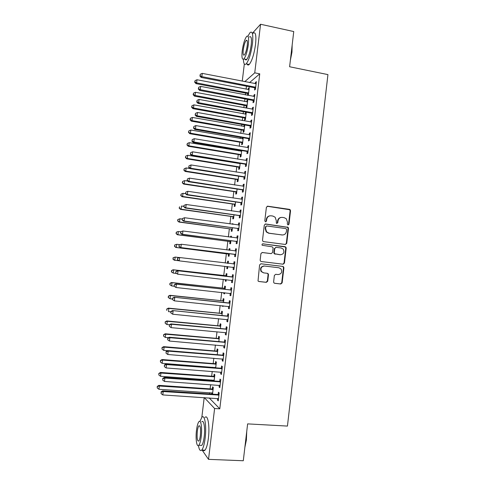 <?xml version="1.0" encoding="UTF-8"?>
<svg xmlns="http://www.w3.org/2000/svg" width="485" height="485" viewBox="0 0 485 485"><rect width="100%" height="100%" fill="white"/><g stroke="black" fill="none" stroke-linecap="round" stroke-linejoin="round"><path stroke-width="0.73" d="M288.035 224.985L288.975 224.222L290.539 210.799L290.127 209.672L289.49 209.362L267.756 206.198L266.392 207.295L264.792 220.851L265.537 221.863L266.501 221.087L266.708 219.335C267.235 216.892 268.696 215.716 271.085 215.807L272.903 216.061L275.147 217.219L276.304 220.675L276.341 223.173L276.838 223.433L277.79 222.663L277.996 220.917C278.517 218.486 279.966 217.316 282.331 217.401L284.131 217.656L286.283 218.729L287.502 222.245L287.302 223.985L288.035 224.985M287.999 224.979L288.545 224.258L290.109 210.866L289.697 209.738L267.18 206.264M265.55 221.863L266.107 221.136L266.313 219.384L266.708 219.335M276.826 223.427L277.378 222.706L277.584 220.96L277.996 220.917M273.619 281.876L273.861 282.81L274.686 283.295L280.791 283.992L282.143 282.852L283.895 267.847L283.616 266.865L282.84 266.429L260.972 263.773L259.596 264.907L258.02 280.96L258.881 281.494L266.35 282.343L267.72 281.203L268.484 274.74L268.241 273.801L267.411 273.316L263.719 272.879L261.47 271.533C260.239 268.344 261.251 266.507 264.525 266.029L278.923 267.762L281.021 268.951C282.409 272.152 281.445 274.025 278.129 274.577L275.735 274.298L274.377 275.431L273.619 281.876M209.18 397.936L219.79 408.825L259.748 73.841L254.746 72.841L244.779 81.674M219.79 408.825L214.606 408.509L208.526 459.356L202.1 450.068M252.527 33.107L260.56 24.25L293.746 31.549L289.612 66.754L327.939 74.605L287.441 426.079L247.629 423.884L243.294 460.75L208.526 459.356M260.56 24.25L254.746 72.841M285.398 244.47L286.744 243.361L288.484 228.423L288.12 227.344L265.665 223.985L264.289 225.095L262.512 240.178L262.797 241.172L263.585 241.621L285.398 244.47M286.192 248.114L284.446 263.082L283.101 264.21L261.233 261.53L260.409 261.045L260.16 260.099L260.924 253.625L262.3 252.497L271.206 253.619L272.57 252.497L273.073 248.229L272.776 247.223L272.006 246.798L262.185 245.283C261.815 244.434 262.07 243.943 262.955 243.809L285.871 247.083L286.192 248.114L285.768 248.108L284.022 263.052L284.446 263.082M219.268 385.278L219.068 386.969L219.826 387.648L220.772 379.731L220.008 379.088L219.754 381.21M214.103 380.98L214.843 374.759L214.134 374.165L213.891 376.208M213.424 380.101L213.327 380.925M222.421 358.912L222.203 360.731L222.979 361.283L223.918 353.389L223.142 352.874L222.888 354.996M217.25 354.705L217.886 349.4L217.159 348.921L216.916 350.964M225.561 332.631L225.325 334.577L226.113 335.002L227.053 327.132L226.265 326.745L226.01 328.854M220.39 328.503L220.911 324.113L220.178 323.756L219.935 325.787M228.69 306.429L228.441 308.502L229.241 308.799L230.181 300.955L229.375 300.694L229.12 302.798M223.518 302.385L223.937 298.906L223.185 298.663L222.942 300.688M222.33 305.774L222.282 306.18L223.052 306.259M223.1 305.853L223.027 306.459L222.282 306.18M231.8 280.403L231.545 282.5L232.363 282.682L233.297 274.862L232.479 274.722L232.224 276.82M226.634 276.353L226.944 273.77L226.186 273.637L225.943 275.662M225.47 279.59L225.282 281.136L226.052 281.227M226.24 279.675L226.04 281.306L225.282 281.136M234.892 254.492L234.643 256.583L235.474 256.638L236.407 248.841L235.571 248.823L235.322 250.921M229.757 250.315L229.951 248.708L229.175 248.69L228.993 250.224M228.52 254.152L228.277 256.171L229.047 256.219L229.356 253.631M237.983 228.659L237.729 230.745L238.571 230.678L239.505 222.906L238.656 223.009L238.408 225.058M232.873 224.306L232.939 223.718L232.157 223.821L232.109 224.203M231.503 229.26L231.26 231.272L232.042 231.212L232.46 227.744M241.057 202.906L240.809 204.985L241.663 204.797L242.591 197.049L241.73 197.274L241.5 199.183M234.479 204.446L234.237 206.452L235.031 206.27L235.552 201.936M244.125 177.231L243.876 179.304L244.749 178.995L245.671 171.266L244.798 171.617L244.585 173.394M237.444 179.699L237.201 181.699L238.014 181.408L238.632 176.2M247.186 151.629L246.938 153.703L247.817 153.266L248.738 145.567L247.853 146.033L247.659 147.676M240.954 150.423L240.857 151.235M240.402 155.024L240.16 157.019L240.978 156.619L241.706 150.55M250.23 126.112L249.987 128.173L250.884 127.622L251.8 119.941L250.897 120.529L250.721 122.038M244.246 124.881L243.816 126.524M243.349 130.423L243.112 132.411L243.943 131.902L244.773 124.972M253.273 100.668L253.024 102.723L253.934 102.05L254.849 94.393L253.94 95.102L253.776 96.473M253.37 99.837L253.303 100.407M246.289 105.894L246.053 107.876L246.895 107.252L247.78 99.874L246.932 100.528L246.768 101.886M246.386 105.1L246.319 105.645M259.748 73.841L249.545 82.602M246.459 86.191L246.101 89.179M245.634 93.09L245.416 94.89M244.931 98.928L244.628 101.486M244.161 105.336L243.882 107.7M243.403 111.683L243.149 113.805M242.694 117.6L242.342 120.535M241.869 124.457L241.669 126.142M241.221 129.889L240.796 133.387M240.336 137.249L240.184 138.498M239.742 142.19L239.25 146.258M238.796 150.065L238.699 150.877M238.262 154.509L237.705 159.153M237.256 162.893L237.213 163.269M236.783 166.846L236.159 172.066M235.304 179.201L234.607 184.997M233.819 191.575L233.055 197.947M232.327 203.967L231.497 210.914M230.842 216.377L229.938 223.906M229.35 228.805L228.374 236.916M227.853 241.251L226.81 249.951M226.362 253.716L225.246 262.997M224.852 266.265L223.737 275.577M223.288 279.342L222.233 288.09M221.712 292.437L220.73 300.621M220.141 305.55L219.226 313.177M218.565 318.687L217.716 325.744M216.989 331.843L216.207 338.336M215.407 345.023L214.697 350.946M213.824 358.215L213.182 363.568M212.739 367.23L212.697 367.6M212.236 371.437L211.66 376.214M211.217 379.943L211.114 380.767M210.648 384.672L210.144 388.879M209.69 392.674L209.532 393.953M247.871 95.357L248.368 94.957L249.254 87.591L248.399 88.3L248.241 89.592M247.859 92.811L247.786 93.393M247.756 93.66L247.556 95.296M254.789 87.973L254.546 90.028L255.462 89.295L256.371 81.65L255.456 82.42L255.298 83.723M254.892 87.094L254.819 87.7M246.265 112.205L245.465 112.781L245.295 114.193M244.907 117.4L244.846 117.916M244.822 118.152L244.579 120.134L245.422 119.571L246.301 112.211M251.751 113.381L251.509 115.436L252.412 114.824L253.328 107.161L252.418 107.809L252.248 109.246M251.848 112.599L251.782 113.132M242.488 137.619L242.336 138.868M241.876 142.717L241.639 144.706L242.464 144.251L243.24 137.752M248.708 138.862L248.459 140.929L249.351 140.438L250.272 132.744L249.375 133.272L249.187 134.848M239.414 163.245L239.372 163.615M238.923 167.355L238.681 169.35L239.499 169.004L240.172 163.366M245.652 164.421L245.41 166.494L246.283 166.119L247.204 158.407L246.325 158.813L246.119 160.523M235.959 192.06L235.722 194.067L236.522 193.83L237.092 189.059M242.591 190.059L242.342 192.139L243.209 191.884L244.131 184.148L243.264 184.433L243.046 186.276M232.994 216.843L232.751 218.85L233.54 218.729L234.006 214.831M239.517 215.77L239.269 217.856L240.123 217.729L241.045 209.969L240.196 210.132L239.96 212.115M231.315 237.304L231.448 236.207L230.666 236.243L230.551 237.201M230.011 241.7L229.769 243.712L230.545 243.706L230.908 240.681M236.437 241.566L236.189 243.658L237.026 243.652L237.953 235.868L237.116 235.91L236.862 237.996M228.192 263.355L228.447 261.233L227.677 261.154L227.441 263.179M227.022 266.623L226.78 268.642L227.55 268.732M227.804 266.617L227.544 268.751L226.78 268.642M233.346 267.435L233.097 269.533L233.922 269.648L234.855 261.839L234.025 261.761L233.776 263.858M225.076 289.357L225.44 286.332L224.688 286.138L224.44 288.169M223.9 292.673L223.785 293.649L224.555 293.734M224.67 292.752L224.537 293.874L223.785 293.649M230.248 293.389L229.993 295.492L230.805 295.729L231.739 287.896L230.927 287.696L230.678 289.8M221.954 315.438L222.427 311.503L221.681 311.2L221.439 313.231M227.125 319.518L226.883 321.525L227.683 321.894L228.617 314.037L227.817 313.71L227.568 315.82M218.82 341.592L219.402 336.748L218.668 336.329L218.426 338.366M223.991 345.763L223.767 347.642L224.549 348.133L225.489 340.252L224.7 339.797L224.452 341.913M215.673 367.83L216.365 362.071L215.649 361.537L215.407 363.58M214.946 367.4L214.904 367.769M220.845 372.086L220.633 373.838L221.402 374.456L222.348 366.551L221.572 365.969L221.324 368.091M212.521 394.147L213.321 387.466L212.618 386.812L212.375 388.861M211.896 392.826L211.745 394.099M217.692 398.488L217.498 400.113L218.25 400.859L219.196 392.929L218.438 392.226L218.183 394.353M204.318 397.621L214.606 408.509M201.827 417.342L204.203 397.615M242.257 81.177L244.325 63.971M248.399 88.3L249.151 88.446M255.456 82.42L256.262 82.577M246.932 100.528L247.683 100.674M253.94 95.102L254.746 95.26M245.465 112.781L246.216 112.914M252.418 107.809L253.231 107.955M243.991 125.045L244.749 125.178M250.897 120.529L251.709 120.674M249.375 133.272L250.193 133.417M247.853 146.033L248.666 146.173M246.325 158.813L247.138 158.947M244.798 171.617L245.61 171.745M243.264 184.433L244.082 184.561M241.73 197.274L242.548 197.395M240.196 210.132L241.015 210.248M232.157 223.821L232.915 223.924M238.656 223.009L239.475 223.124M230.666 236.243L231.43 236.347M237.116 235.91L237.935 236.019M229.175 248.69L229.938 248.787M235.571 248.823L236.395 248.932M227.677 261.154L228.447 261.251M233.097 269.533L233.922 269.63M234.025 261.761L234.849 261.864M231.545 282.5L232.376 282.597M229.993 295.492L230.824 295.577M228.441 308.502L229.272 308.581M226.883 321.525L227.714 321.61M225.325 334.577L226.155 334.65M223.767 347.642L224.597 347.715M222.203 360.731L223.033 360.798M220.633 373.838L221.469 373.899M219.068 386.969L219.905 387.024M217.498 400.113L218.335 400.167M281.142 217.425C279.154 217.71 277.972 218.887 277.584 220.96M269.842 215.837C267.872 216.146 266.695 217.328 266.313 219.384M285.332 244.464L286.32 243.361L288.054 228.453L287.69 227.374L265.186 224.021M286.647 229.587L285.907 228.581L266.792 225.955L265.835 226.737L265.616 228.587L266.611 231.872L269.036 233.2L282.112 234.958C284.477 235.025 285.914 233.843 286.435 231.418L286.647 229.587M266.423 225.992L265.835 226.737M282.561 234.989L268.642 233.218L266.223 231.897L265.222 228.617L265.44 226.768M282.864 264.179L284.022 263.052M262.015 252.497L271.006 253.613M262.658 243.828L285.138 246.689M280.378 254.777C283.767 254.201 284.701 252.291 283.167 249.06L281.173 247.981L276.129 247.332L274.771 248.447L274.267 252.715L274.552 253.71L280.421 254.783M275.856 247.326L274.771 248.447M279.96 254.758L274.146 253.691L273.861 252.703L274.364 248.441M285.768 248.108L285.447 247.077L284.713 246.689M264.41 266.016L264.137 265.986C260.869 266.465 259.857 268.296 261.088 271.485L263.604 272.867M258.644 281.439L265.962 282.27L267.326 281.13L268.084 274.68L267.841 273.746L267.144 273.285M274.449 283.24L280.372 283.919L281.724 282.785L283.47 267.805L283.191 266.823L282.415 266.392L260.809 263.767M249.011 89.579L196.995 79.752L196.613 82.886L195.982 83.632L247.156 93.381L248.472 94.114M194.921 81.862L195.079 80.607L194.673 82.165L194.921 81.862L196.613 82.886L248.605 92.968M195.079 80.607L196.995 79.752M195.982 83.632L194.673 82.165M255.704 87.233L201.863 76.63L202.263 73.38L256.128 83.711M255.559 88.464L254.17 87.682L201.184 77.442L201.863 76.63L200.105 75.575L200.263 74.278L200.105 75.575M199.838 75.902L201.184 77.442M202.263 73.38L200.263 74.278M247.538 101.862L195.455 92.296L195.067 95.43L194.449 96.121L245.689 105.621L247.004 106.348M193.382 94.399L193.533 93.144L193.133 94.678L193.382 94.399L195.067 95.43L247.132 105.263M193.533 93.144L195.455 92.296M194.449 96.121L193.133 94.678M246.065 114.169L193.909 104.857L193.521 107.997L192.909 108.634L244.222 117.879L245.537 118.601M191.836 106.955L191.987 105.7L191.593 107.209L191.836 106.955L193.521 107.997L245.659 117.576M191.987 105.7L193.909 104.857M192.909 108.634L191.593 107.209M254.182 99.983L200.269 89.658L200.669 86.403L254.601 96.46M254.043 101.159L252.655 100.383L199.596 90.404L200.269 89.658L198.504 88.591L198.668 87.288L198.504 88.591M198.244 88.894L199.596 90.404M200.669 86.403L198.668 87.288M252.655 112.756L198.668 102.705L199.068 99.443L253.079 109.228M252.527 113.866L251.133 113.096L198.001 103.39L198.668 102.705L196.904 101.626L197.068 100.322L196.904 101.626M196.643 101.898L198.001 103.39M199.068 99.443L197.068 100.322M292.158 45.093L291.964 52.125L290.363 60.334M290.594 58.376L291.734 51.944L292.025 46.22M243.409 59.303C243.585 63.802 244.513 65.317 246.204 63.844C248.938 60.273 251.024 53.544 252.461 43.65C253.322 34.526 252.515 30.834 250.054 32.574L247.908 36.193M246.374 59.443L246.38 59.776M247.017 64.008C247.544 65.226 248.284 65.372 249.235 64.456C252.012 60.904 254.116 54.187 255.559 44.305C256.407 35.193 255.577 31.501 253.079 33.222M249.466 36.999C251.242 35.751 251.818 38.412 251.2 44.972C250.169 52.083 248.666 56.927 246.695 59.509C246.016 60.17 245.495 60.067 245.119 59.188M242.203 50.949C241.566 57.485 242.13 60.152 243.894 58.94C245.84 56.345 247.332 51.495 248.362 44.377C248.987 37.806 248.423 35.15 246.671 36.399C244.701 39.067 243.209 43.917 242.203 50.949M247.235 45.578C247.641 41.346 247.277 39.637 246.15 40.437C244.876 42.146 243.919 45.275 243.27 49.816C242.858 54.029 243.221 55.745 244.361 54.963C245.616 53.283 246.574 50.155 247.235 45.578M246.738 431.444L246.38 440.016L244.864 447.394M245.016 446.109L246.107 440.107L246.507 433.39M198.438 445.57C199.189 449.91 200.293 451.402 201.766 450.05C203.227 448.255 204.361 444.278 205.155 438.119C206.713 425.969 204.64 413.741 201.863 417.306L199.965 421.416M202.997 450.104C203.603 450.898 204.258 450.923 204.961 450.195C206.446 448.401 207.592 444.424 208.38 438.276C209.938 426.139 207.804 413.929 204.979 417.482M201.808 421.835C203.827 419.27 205.294 428.128 204.179 436.821C203.609 441.247 202.797 444.114 201.736 445.412L200.347 445.345M196.498 430.262C195.4 438.689 196.734 447.837 198.802 445.278C199.844 443.975 200.651 441.107 201.22 436.676C202.342 427.97 200.911 419.107 198.923 421.677C197.874 422.993 197.068 425.854 196.498 430.262M200.36 435.506C200.869 428.667 200.378 425.442 198.874 425.836C198.201 426.685 197.68 428.528 197.316 431.371C196.795 438.155 197.286 441.38 198.795 441.047C199.468 440.204 199.99 438.361 200.36 435.506M244.592 126.494L192.363 117.437L191.975 120.583L191.369 121.159L242.749 130.156L244.064 130.871M190.284 119.528L190.441 118.267L190.047 119.759L190.284 119.528L191.975 120.583L244.179 129.901M190.441 118.267L192.363 117.437M191.369 121.159L190.047 119.759M243.112 138.837L190.811 130.035L190.423 133.187L189.823 133.702L241.275 142.451L242.591 143.16M188.738 132.12L188.889 130.859L188.495 132.332L190.423 133.187L242.7 142.25M188.889 130.859L190.811 130.035M189.823 133.702L188.495 132.332M251.127 125.548L197.062 115.769L197.462 112.502L251.551 122.014M251.006 126.591L249.611 125.827L196.407 116.394L197.062 115.769L195.303 114.678L195.461 113.375L195.303 114.678M195.043 114.933L196.407 116.394M197.462 112.502L195.461 113.375M249.599 138.358L195.455 128.858L195.855 125.585L250.024 134.818M249.484 139.34L248.09 138.583L194.806 129.416L195.455 128.858L193.697 127.755L193.861 126.446L193.697 127.755M193.442 127.979L194.806 129.416M195.855 125.585L193.861 126.446M241.633 151.199L189.259 142.651L188.871 145.809L188.277 146.27L239.796 154.763L241.118 155.467M187.186 144.73L187.337 143.469L186.949 144.918L188.871 145.809L241.221 154.618M187.337 143.469L189.259 142.651M188.277 146.27L186.949 144.918M248.065 151.187L193.848 141.966L194.249 138.686L248.49 147.64M247.956 152.108L246.562 151.356L193.206 142.463L193.848 141.966L192.09 140.85L192.248 139.541L192.09 140.85M191.836 141.05L193.206 142.463M194.249 138.686L192.248 139.541M240.148 163.578L187.707 155.291L187.319 158.45L186.731 158.85L238.317 167.095L239.645 167.792M185.628 157.364L185.785 156.097L185.397 157.528L187.319 158.45L239.735 166.998M185.785 156.097L187.707 155.291M186.731 158.85L185.397 157.528M246.532 164.039L192.236 155.091L192.642 151.811L246.956 160.487M246.428 164.894L245.034 164.148L191.599 155.527L192.236 155.091L190.478 153.969L190.641 152.654L190.478 153.969M190.229 154.145L191.599 155.527M192.642 151.811L190.641 152.654M189.914 168.531L186.149 167.943L185.761 171.108L185.179 171.454L236.838 179.438L238.165 180.129M184.076 170.011L184.227 168.744L183.845 170.15L185.761 171.108L238.25 179.401M184.227 168.744L186.149 167.943M185.179 171.454L183.845 170.15M244.998 176.91L190.623 168.24L191.029 164.955L245.422 173.351M244.901 177.698L243.5 176.958L189.993 168.61L190.623 168.24L188.865 167.101L189.029 165.791L188.865 167.101M188.617 167.252L189.993 168.61M191.029 164.955L189.029 165.791M187.737 181.093L184.591 180.62L184.203 183.791L183.627 184.076L235.358 191.805L236.686 192.49M182.512 182.681L182.669 181.414L182.287 182.796L184.203 183.791L236.765 191.817M182.669 181.414L184.591 180.62M183.627 184.076L182.287 182.796M243.458 189.799L189.011 181.408L189.411 178.116L243.882 186.234M243.373 190.52L241.966 189.793L188.386 181.717L189.011 181.408L187.246 180.262L187.41 178.941L187.246 180.262M187.004 180.384L188.386 181.717M189.411 178.116L187.41 178.941M185.537 193.679L183.033 193.309L182.639 196.486L182.075 196.716L233.873 204.191L235.201 204.87M180.953 195.37L181.111 194.097L180.729 195.461L182.639 196.486L235.273 204.258M181.111 194.097L183.033 193.309M182.075 196.716L180.729 195.461M241.918 202.706L187.392 194.6L187.792 191.302L242.063 199.208M241.839 203.367L240.433 202.645L186.773 194.843L187.392 194.6L185.628 193.436L185.791 192.121L185.628 193.436M185.385 193.539L186.773 194.843M187.792 191.302L185.791 192.121M183.815 206.355L181.469 206.022L181.081 209.205L180.517 209.374L232.388 216.595L233.715 217.268M179.389 208.077L179.547 206.804L179.165 208.144L181.081 209.205L233.782 216.716M180.517 209.374L179.165 208.144M183.93 205.391L183.773 206.707L183.93 205.391L186.173 204.506L240.796 212.06M184.173 205.313L186.173 204.506L185.767 207.81L185.161 207.992L238.893 215.516L240.299 216.231M240.372 215.631L185.767 207.81L184.009 206.634M240.208 212.145L240.809 211.993M183.773 206.707L185.161 207.992M182.251 219.075L179.905 218.759L179.511 221.942L178.959 222.051L230.896 229.017L232.23 229.678M177.825 220.802L177.977 219.529L177.601 220.845L179.511 221.942L232.285 229.187M177.759 219.572L179.905 218.759L177.977 219.529M178.959 222.051L177.601 220.845M182.311 218.583L182.148 219.905L182.311 218.583L184.549 217.729L239.25 225.004M182.548 218.529L184.549 217.729L184.142 221.039L183.548 221.154L237.353 228.405L238.759 229.114M238.826 228.581L184.142 221.039L182.384 219.85M238.499 225.07L239.269 224.87M182.148 219.905L183.548 221.154M237.705 237.965L182.924 230.975L180.687 231.794L180.529 233.115L180.923 231.769L178.334 231.509L177.94 234.698L177.395 234.746L229.405 241.451L230.739 242.112M176.255 233.546L176.413 232.266L176.037 233.564L177.94 234.698L230.787 241.682M176.194 232.291L177.783 231.569L176.413 232.266M177.395 234.746L176.037 233.564M180.923 231.769L182.924 230.975L182.518 234.291L181.93 234.346L235.807 241.312L237.22 242.015M237.274 241.548L182.518 234.291L180.76 233.091M236.795 238.02L237.729 237.765M180.529 233.115L181.93 234.346M179.838 244.664L176.764 244.276L176.37 247.471L175.831 247.459L227.914 253.91L229.247 254.564M174.685 246.307L174.842 245.028L174.467 246.307L176.37 247.471L229.29 254.195M174.624 245.028L176.764 244.276L174.842 245.028M175.831 247.459L174.467 246.307M179.062 245.028L178.904 246.35L179.062 245.028L181.299 244.24L236.153 250.945M179.292 245.028L181.299 244.24L180.893 247.562L180.305 247.55L234.261 254.243L235.68 254.934M235.722 254.534L180.893 247.562L179.135 246.35M235.079 250.987L236.183 250.678M178.904 246.35L180.305 247.55M226.786 266.495L227.75 267.035M228.241 262.949L227.222 263.234M178.983 257.523L175.194 257.068L174.8 260.269L178.613 260.718M173.054 257.79L175.194 257.068L173.054 257.79L173.109 259.093L173.266 257.814M173.109 259.093L174.8 260.269L174.267 260.196L172.896 259.063M177.437 258.281L177.504 259.633L177.437 258.281L179.092 257.468L234.601 263.949M177.662 258.305L179.668 257.529L179.262 260.857L177.274 259.602M234.17 267.544L179.262 260.857L177.504 259.633M233.255 263.961L234.643 263.616M234.134 267.878L232.848 267.211M226.744 275.431L225.295 275.753L173.09 269.757L173.618 269.872L173.224 273.079L176.322 273.431M226.701 275.801L173.618 269.872L171.484 270.563L171.532 271.891L171.69 270.612M171.532 271.891L173.224 273.079L171.326 271.842M171.484 270.563L173.09 269.757M232.37 277.068L177.462 270.715L233.049 276.971M176.031 271.6L178.037 270.836L177.625 274.171L175.643 272.879L176.031 271.6L175.643 272.879M232.618 280.572L177.625 274.171L175.867 272.934M231.557 276.917L233.091 276.571M232.582 280.839L231.575 280.281M177.462 270.715L175.806 271.551M225.246 287.932L223.791 288.26L171.52 282.525L172.042 282.7L171.648 285.914L174.23 286.253L174.394 284.919L174.012 286.174L175.988 287.502L176.401 284.168L231.49 290.012M225.198 288.363L172.042 282.7L169.908 283.361L169.956 284.713L170.114 283.434M169.956 284.713L171.648 285.914L169.75 284.64M169.908 283.361L171.52 282.525M231.06 293.619L175.988 287.502L174.23 286.253M174.394 284.919L176.401 284.168L175.837 283.98L230.005 289.897L231.545 289.545M231.036 293.819L230.175 293.346M175.837 283.98L174.176 284.847M223.749 300.451L222.294 300.785L169.944 295.316L170.459 295.553L170.065 298.766L172.436 299.009M223.688 300.942L170.459 295.553L168.331 296.177L168.374 297.554L168.531 296.268M168.374 297.554L170.065 298.766L168.174 297.457M168.331 296.177L169.944 295.316M229.253 303.173L174.206 297.263L229.926 303.07M172.757 298.263L174.764 297.517L174.351 300.858L172.375 299.494L172.757 298.263L172.375 299.494M229.496 306.684L174.351 300.858L172.593 299.597M228.447 302.901L229.993 302.537M229.478 306.823L228.774 306.435M174.206 297.263L172.539 298.16M222.245 312.989L220.784 313.334L168.368 308.12L168.877 308.418L168.483 311.637L170.853 311.867M222.178 313.54L168.877 308.418L166.749 309.006L166.791 310.418L166.949 309.127M166.749 309.006L168.368 308.12M227.689 316.262L172.575 310.57L228.368 316.153M171.114 311.625L173.121 310.885L172.708 314.231L170.738 312.831L171.114 311.625L170.738 312.831M227.932 319.773L172.708 314.231L170.95 312.964M226.889 315.923L228.435 315.553M227.926 319.845L227.374 319.548M172.575 310.57L170.902 311.497M220.742 325.544L219.281 325.896L166.791 320.949L167.295 321.3L166.895 324.526L169.417 324.762M220.669 326.162L167.295 321.3L165.167 321.864L165.209 323.295L165.367 322.004M166.895 324.526L165.209 323.295M165.167 321.864L166.791 320.949M226.125 329.37L225.331 328.969L170.938 323.895L171.478 324.277L226.804 329.254M169.471 325.005L169.307 326.344L169.471 325.005L171.478 324.277L171.066 327.63L226.095 332.74M225.331 328.969L226.883 328.587M170.938 323.895L169.259 324.853M169.307 326.344L171.066 327.63M219.238 338.112L217.771 338.475L165.215 333.789L165.706 334.207L165.312 337.439L168.489 337.718M219.153 338.797L165.706 334.207L163.584 334.735L163.621 336.196L163.778 334.905M165.312 337.439L163.621 336.196M163.584 334.735L165.215 333.789M224.555 342.495L223.773 342.028L169.301 337.239L169.835 337.693L225.234 342.38M167.828 338.409L167.658 339.755L167.828 338.409L169.835 337.693L169.423 341.046L224.804 346.005M223.773 342.028L225.325 341.64M169.301 337.239L167.616 338.227M167.658 339.755L169.423 341.046M217.729 350.71L216.262 351.073L163.633 346.654L164.118 347.133L163.718 350.37L167.537 350.685M217.638 351.449L164.118 347.133L161.996 347.624L162.032 349.115L162.19 347.818M163.718 350.37L162.032 349.115M161.996 347.624L163.633 346.654M222.985 355.638L222.209 355.111L167.658 350.606L168.186 351.128L223.664 355.517M166.179 351.837L166.009 353.177L166.179 351.837L168.186 351.128L167.774 354.486L223.233 359.155M222.209 355.111L223.761 354.717M167.658 350.606L165.973 351.625M166.009 353.177L167.774 354.486M216.219 363.32L214.746 363.695L162.045 359.537L162.523 360.076L162.129 363.32L215.698 367.63M216.122 364.126L162.523 360.076L160.408 360.537L160.438 362.053L160.596 360.755M162.129 363.32L160.438 362.053M160.408 360.537L162.045 359.537M221.409 368.806L220.645 368.212L166.015 363.999L166.531 364.581L222.094 368.685M164.524 365.284L164.36 366.63L164.524 365.284L166.531 364.581L166.119 367.945L221.657 372.322M220.645 368.212L222.197 367.812M166.015 363.999L164.324 365.047M164.36 366.63L166.119 367.945M214.703 375.948L213.236 376.33L160.456 372.444L160.929 373.044L160.535 376.287L214.176 380.325M214.6 376.815L160.929 373.044L158.819 373.468L158.844 375.008L159.001 373.711M160.535 376.287L158.844 375.008M158.819 373.468L160.456 372.444M219.838 381.992L219.075 381.337L164.367 377.409L164.882 378.058L220.517 381.865M162.869 378.749L162.705 380.094L162.869 378.749L164.882 378.058L164.463 381.428L220.081 385.508M219.075 381.337L220.633 380.925M164.367 377.409L162.669 378.488M162.705 380.094L164.463 381.428M213.188 388.594L211.715 388.988L158.868 385.363L159.335 386.024L158.935 389.273L212.654 393.044M213.079 389.528L159.335 386.024L157.225 386.418L157.243 387.988L157.407 386.684M158.935 389.273L157.243 387.988M157.225 386.418L158.868 385.363M218.256 395.196L217.504 394.481L162.717 390.837L163.221 391.553L218.941 395.069M161.214 392.238L161.05 393.584L161.214 392.238L163.221 391.553L162.808 394.929L218.505 398.718M217.504 394.481L219.062 394.056M162.717 390.837L161.02 391.947M161.05 393.584L162.808 394.929M288.545 224.258L288.975 224.222M266.107 221.136L266.501 221.087M277.378 222.706L277.79 222.663M267.362 206.277L267.756 206.198M289.06 209.429L289.49 209.362M290.109 210.866L290.539 210.799M265.271 224.028L265.665 223.985M287.005 227.029L287.435 226.992M288.054 228.453L288.484 228.423M286.32 243.361L286.744 243.361M265.222 228.617L265.616 228.587M268.642 233.218L269.036 233.2M281.694 234.976L282.112 234.958M270.806 253.606L271.206 253.619M273.861 252.703L274.267 252.715M274.922 254.128L275.328 254.14M268.084 274.68L268.484 274.74M267.326 281.13L267.72 281.203M265.962 282.27L266.35 282.343M282.415 266.392L282.84 266.429M283.47 267.805L283.895 267.847M281.724 282.785L282.143 282.852M280.372 283.919L280.791 283.992M247.156 93.381L248.005 92.69M247.592 93.55L248.441 92.865M255.534 87.124L254.619 87.864M255.086 86.942L254.17 87.682M245.689 105.621L246.532 104.984M246.125 105.791L246.968 105.16M244.222 117.879L245.058 117.297M244.652 118.049L245.495 117.467M254.013 99.874L253.103 100.559M253.558 99.698L252.655 100.383M252.485 112.647L251.582 113.272M252.036 112.471L251.133 113.096M242.749 130.156L243.579 129.634M243.185 130.32L244.016 129.798M241.275 142.451L242.1 141.984M241.712 142.614L242.536 142.147M250.957 125.439L250.06 126.003M250.502 125.263L249.611 125.827M249.429 138.255L248.538 138.752M248.975 138.079L248.09 138.583M239.796 154.763L240.615 154.351M240.233 154.927L241.051 154.515M247.896 151.084L247.01 151.526M247.441 150.914L246.562 151.356M238.317 167.095L239.129 166.737M238.753 167.252L239.572 166.895M246.362 163.936L245.483 164.318M245.907 163.766L245.034 164.148M236.838 179.438L237.644 179.141M237.274 179.602L238.087 179.298M244.822 176.801L243.955 177.128M244.367 176.637L243.5 176.958M235.358 191.805L236.159 191.563M235.795 191.963L236.595 191.72M243.282 189.696L242.421 189.956M242.827 189.532L241.966 189.793M233.873 204.191L234.667 204.003M234.31 204.343L235.104 204.161M241.742 202.603L240.881 202.803M241.287 202.439L240.433 202.645M232.388 216.595L233.17 216.462M232.824 216.746L233.612 216.613M240.196 215.534L239.347 215.673M239.742 215.37L238.893 215.516M230.896 229.017L231.678 228.938M231.333 229.162L232.115 229.09M238.65 228.477L237.808 228.556M238.196 228.326L237.353 228.405M239.056 225.052L238.699 225.095M229.405 241.451L230.181 241.433M229.841 241.603L230.624 241.585M237.098 241.451L236.262 241.463M236.644 241.294L235.807 241.312M237.511 238.014L236.953 238.038M227.914 253.91L228.677 253.952M228.35 254.055L229.12 254.098M235.552 254.437L234.722 254.395M235.092 254.285L234.261 254.243M235.959 251L235.128 250.969M227.253 263.228L228.017 263.313M226.859 266.532L227.623 266.629M233.994 267.447L233.176 267.338M234.407 264.004L233.582 263.913M225.755 275.716L226.513 275.856M225.295 275.753L226.052 275.892M232.442 280.475L231.624 280.306M232.855 277.026L232.036 276.874M224.258 288.223L225.01 288.417M223.791 288.26L224.543 288.46M230.884 293.522L230.339 293.364M230.811 290.109L230.005 289.897M231.296 290.066L230.484 289.854M222.754 300.742L223.5 300.997M222.294 300.785L223.033 301.046M229.32 306.587L228.975 306.465M229.732 303.131L228.932 302.858M221.251 313.286L221.991 313.601M220.784 313.334L221.524 313.643M228.174 316.214L227.374 315.874M219.747 325.847L220.481 326.217M219.281 325.896L220.014 326.266M226.604 329.315L225.816 328.915M218.238 338.427L218.965 338.857M217.771 338.475L218.499 338.906M225.04 342.44L224.252 341.974M216.728 351.025L217.45 351.51M216.262 351.073L216.983 351.564M223.47 355.584L222.694 355.056M215.219 363.641L215.928 364.186M214.746 363.695L215.461 364.241M221.9 368.745L221.124 368.157M213.703 376.275L214.412 376.875M213.236 376.33L213.94 376.936M220.323 381.931L219.559 381.277M212.187 388.928L212.885 389.588M211.715 388.988L212.418 389.649M218.747 395.136L217.989 394.42M289.697 209.738L290.127 209.672M287.69 227.374L288.12 227.344M266.223 231.897L266.611 231.872M274.146 253.691L274.552 253.71M285.447 247.077L285.871 247.083M261.088 271.485L261.47 271.533M267.841 273.746L268.241 273.801M283.191 266.823L283.616 266.865M247.374 93.441L248.223 92.756M255.31 87.009L254.395 87.749M245.986 105.718L246.829 105.081M244.592 118.007L245.428 117.431M253.867 99.795L252.958 100.48M252.418 112.611L251.515 113.229M246.204 63.844L249.235 64.456M246.695 59.509L243.894 58.94M247.144 40.649L246.15 40.437M201.766 450.05L204.961 450.195M201.736 445.412L198.802 445.278M199.759 425.885L198.874 425.836"/></g></svg>
